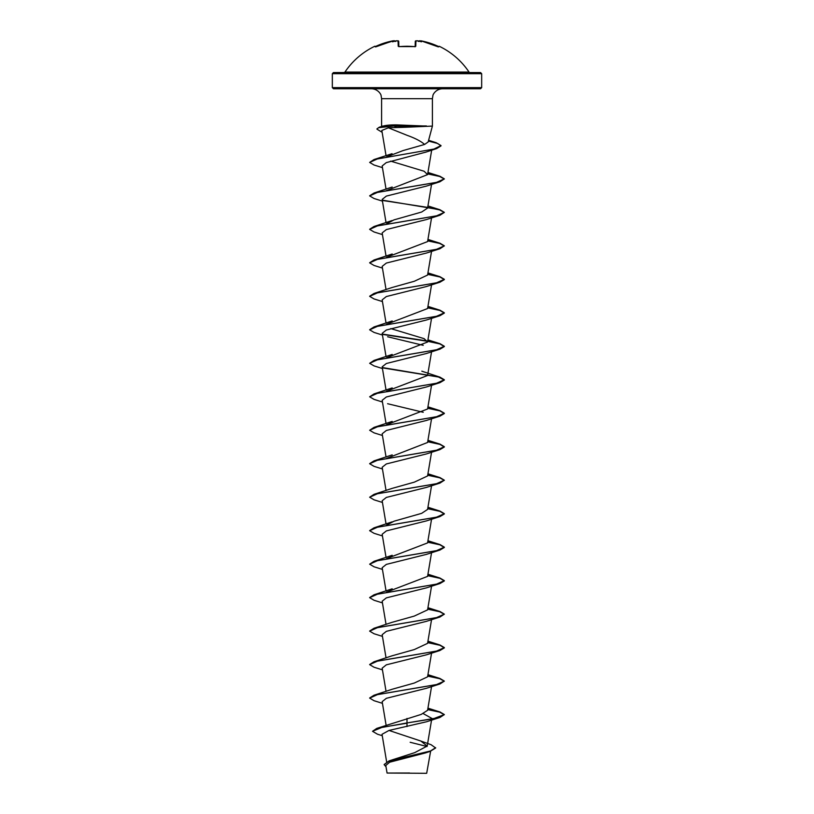 <?xml version="1.0" encoding="UTF-8"?>
<svg xmlns="http://www.w3.org/2000/svg" width="814" height="814" viewBox="0 0 814 814"><rect width="100%" height="100%" fill="white"/><g stroke="black" fill="none" stroke-linecap="round" stroke-linejoin="round"><path stroke-width="1.22" d="M415.181 46.642A0.56 0.509 1.5 0 1 415.781 46.286L414.652 46.652A74.674 67.114 180 0 0 407 46.296A74.674 67.114 180 0 0 399.348 46.652L398.219 46.286L398.077 40.842L396.764 40.771A74.41 74.125 180 0 0 395.767 40.914A55.464 29.172 146.2 0 0 392.562 41.809A55.464 26.262 -143.3 0 1 394.251 40.914L392.928 40.842A74.349 74.318 180 0 0 375.956 46.286L374.888 46.652A0.56 0.56 -26 0 1 375.193 46.602M374.888 46.652L374.715 46.296A0.56 0.56 0 0 1 375.437 46.5M438.807 46.602A0.56 0.56 26 0 1 439.112 46.652L439.285 46.296A74.674 74.674 0 0 1 469.037 72.07L344.963 72.07L344.027 72.568L388.146 72.568M439.112 46.652L438.044 46.286A74.349 74.318 180 0 0 421.072 40.842L419.749 40.914A55.464 26.262 143.3 0 1 421.438 41.809A55.464 29.172 -146.2 0 0 418.233 40.914L418.274 41.433L418.233 40.914A74.41 74.125 180 0 0 417.236 40.771L415.923 40.842L415.781 46.286M481.674 73.687L332.326 73.687L332.326 87.627L481.674 87.627L481.674 73.687L480.555 72.568L344.027 72.568M435.653 747.71L430.443 750.996L389.082 760.876L414.723 752.645L427.208 746.062L420.848 741.045L431.044 744.688L435.653 747.985L430.016 751.424L425.457 752.919L389.601 762.23L385.795 765.486L387.067 773.046L426.678 773.3L430.626 751.22M405.514 773.066C381.227 773.046 381.715 773.035 407 773.025L409.503 772.985M404.965 127.279L388.349 127.788L407 135.287C415.14 138.197 421.011 141.249 424.603 144.454L428.164 141.951L432.407 126.089L404.965 127.279M426.516 126.221L394.464 126.221L396.306 127.381M332.326 87.627L333.445 88.746L480.555 88.746L481.674 87.627M426.424 126.089L396.164 124.878C389.977 124.888 385.653 125.295 383.191 126.089M420.848 741.045L389.011 730.443M407 718.457L407 722.944L376.79 728.377L421.255 714.387L427.584 710.317L431.552 686.599M392.165 689.255L414.295 683.048L427.584 676.831L431.552 653.123M392.144 655.789L414.285 649.572L427.584 643.355L431.552 619.637M392.124 622.313L414.265 616.086L427.584 609.869L431.552 586.161M386.64 592.093L427.584 576.393L431.552 552.675M386.64 558.608L427.584 542.907L431.552 519.2M386.64 525.132L394.017 521.204L421.652 513.349L427.584 509.432L431.552 485.714M392.165 488.369L414.295 482.163L427.584 475.946L431.552 452.238M386.487 458.465L427.584 442.47L431.552 418.752M386.64 424.684L427.584 408.984L431.552 385.266M386.64 391.208L427.584 375.508L431.552 351.79M386.64 357.722L427.584 342.022L424.155 338.665L390.761 328.591M386.64 324.247L427.584 308.547L431.552 284.829M392.165 287.484L414.295 281.278L427.584 275.061L431.552 251.343M386.64 257.285L427.584 241.585L431.552 217.867M386.64 223.799L394.017 219.872L421.652 212.027L427.584 208.099L431.552 184.381M386.487 190.618L427.584 174.623L424.114 171.245L390.588 161.111M386.599 156.899L402.889 150.631L424.603 144.454M388.349 127.788L381.827 130.454L386.06 155.749M382.448 167.643L374.043 165.018L369.658 162.413L377.37 158.954L436.63 148.586L426.048 152.076L386.284 162.617L382.163 165.954L386.05 189.194M382.448 201.129L374.043 198.504L369.658 195.889L377.574 192.358L439.957 181.766L426.404 186.101L386.345 196.093L382.163 199.43L386.05 222.68M382.448 234.605L374.043 231.98L369.658 229.375L377.574 225.844L439.957 215.242L426.404 219.577L386.345 229.579L382.163 232.916L386.05 256.156M382.448 268.091L374.043 265.466L369.658 262.861L377.574 259.32L439.957 248.728L426.404 253.062L386.345 263.064L382.163 266.392L386.05 289.642M382.448 301.567L374.043 298.942L369.658 296.337L377.574 292.806L439.957 282.204L426.404 286.538L386.345 296.54L382.163 299.878L386.05 323.117M382.448 335.053L374.043 332.427L369.658 329.823L377.574 326.282L439.957 315.69L426.404 320.024L386.345 330.016L382.163 333.353L386.05 356.603M387.596 336.762L423.239 345.329M382.448 368.528L374.043 365.903L369.658 363.298L377.574 359.768L439.957 349.165L426.404 353.5L386.355 363.502L382.163 366.839L386.05 390.079M382.448 402.014L374.043 399.389L369.658 396.784L377.574 393.243L439.957 382.651L426.404 386.986L386.345 396.988L382.163 400.315L386.05 423.565M387.596 403.724L423.239 412.291M382.448 435.49L374.043 432.865L369.658 430.26L377.574 426.729L439.957 416.127L426.404 420.462L386.345 430.464L382.163 433.801L386.05 457.041M382.448 468.976L374.043 466.351L369.658 463.746L377.574 460.205L439.957 449.613L426.394 453.947L386.345 463.949L382.163 467.277L386.05 490.527M382.448 502.452L374.043 499.827L369.658 497.222L377.574 493.691L439.957 483.089L426.404 487.423L386.345 497.425L382.163 500.763L386.05 524.002M382.448 535.938L374.043 533.312L369.658 530.708L377.574 527.167L439.957 516.575L426.404 520.909L386.355 530.911L382.163 534.238L386.05 557.488M382.448 569.413L374.043 566.788L369.658 564.183L377.574 560.653L439.957 550.05L426.404 554.385L386.345 564.387L382.163 567.724L386.05 590.964M382.448 602.899L374.043 600.274L369.658 597.669L377.574 594.128L439.957 583.536L426.404 587.871L386.345 597.873L382.163 601.2L386.05 624.45M382.448 636.375L374.043 633.75L369.658 631.145L377.574 627.614L439.957 617.012L426.404 621.347L386.345 631.349L382.173 634.686L386.05 657.926M382.448 669.861L374.043 667.236L369.658 664.631L377.574 661.09L439.957 650.498L426.404 654.832L386.355 664.824L382.163 668.162L386.05 691.412M382.448 703.337L374.043 700.712L369.658 698.107L377.574 694.576L439.957 683.974L426.404 688.308L386.355 698.31L382.163 701.648L386.121 725.315M423.239 713.613L431.837 718.386M439.957 717.46L444.342 714.57L433.404 718.752L407 722.944L439.957 717.46L426.404 721.794L389.041 730.433L382.02 734.289L386.64 761.894M410.154 742.276L427.065 746.519M376.79 728.377L372.527 731.298L377.493 734.218L382.265 735.693M389.082 760.876L384.167 764.499M407 726.566L407 723.219L382.285 727.258L372.527 731.298M430.016 751.424L388.614 761.334L384.157 764.641L386.019 766.819M383.15 126.089L381.593 126.089L381.593 98.708L432.407 98.708L432.926 95.553C432.641 95.238 435.327 89.123 442.368 88.746M444.342 714.57L439.957 711.965L427.747 709.34M369.678 697.964L374.043 695.217L436.426 684.625L444.342 681.084L439.957 678.479L427.747 675.854M369.678 664.489L374.043 661.741L436.426 651.139L444.342 647.608L439.957 645.003L427.747 642.378M369.678 631.003L374.043 628.255L436.426 617.663L444.342 614.122L439.957 611.518L427.747 608.892M369.678 597.527L374.043 594.78L436.426 584.177L444.342 580.647L439.957 578.042L427.747 575.417M369.658 564.183L374.043 561.294L436.426 550.702L444.342 547.161L439.957 544.556L427.747 541.931M369.678 530.565L374.043 527.818L436.426 517.216L444.342 513.685L439.957 511.08L427.747 508.455M369.658 497.222L374.043 494.332L436.426 483.74L444.342 480.199L439.957 477.594L427.747 474.969M369.678 463.604L374.043 460.856L436.426 450.254L444.342 446.723L439.957 444.118L427.747 441.493M369.658 430.26L374.043 427.37L436.426 416.778L444.342 413.237L439.957 410.632L427.747 408.007M369.658 396.784L374.043 393.895L436.426 383.292L444.342 379.762L439.957 377.157L382.539 367.582M369.658 363.298L374.043 360.409L436.426 349.817L444.342 346.276L439.957 343.671L427.747 341.046M427.36 340.985L382.529 334.106M369.678 329.68L374.043 326.933L436.426 316.331L444.342 312.8L439.957 310.195L427.747 307.57M369.678 296.194L374.043 293.447L436.426 282.855L444.342 279.314L439.957 276.709L427.747 274.084M369.678 262.719L374.043 259.971L436.426 249.369L444.342 245.838L439.957 243.233L427.747 240.608M369.678 229.233L374.043 226.485L436.426 215.893L444.342 212.352L439.957 209.747L382.529 200.183M369.678 195.757L374.043 193.01L436.426 182.407L444.342 178.877L439.957 176.272L427.747 173.647M369.658 162.413L374.043 159.524L433.882 149.074L441.025 145.594L436.131 142.684L428.469 140.812M376.943 128.877L379.293 127.198L394.464 125.946L378.642 127.686L376.943 128.877M444.322 714.712L439.682 712.158L427.706 709.605M439.957 683.974L444.342 681.084M444.322 681.226L439.682 678.683L427.706 676.129M439.957 650.498L444.342 647.883L439.916 645.268L427.706 642.643M439.957 617.012L444.342 614.122M444.322 614.265L439.682 611.721L427.706 609.167M439.957 583.536L444.342 580.921L439.916 578.306L427.706 575.681M439.957 550.05L444.342 547.446L439.916 544.82L427.706 542.205M439.957 516.575L444.342 513.96L439.916 511.345L427.706 508.719M439.957 483.089L444.342 480.199M444.322 480.341L439.682 477.798L427.706 475.244M439.957 449.613L444.342 446.998L439.916 444.383L427.706 441.758M439.957 416.127L444.342 413.522L439.916 410.897L427.706 408.282M439.957 382.651L444.342 380.036L438.471 377.014L382.865 367.928M439.957 349.165L444.342 346.561L439.916 343.935L427.706 341.32M427.513 341.29L382.865 334.442M439.957 315.69L444.342 313.075L439.916 310.46L427.706 307.834M439.957 282.204L444.342 279.599L439.916 276.974L427.706 274.359M439.957 248.728L444.342 245.838M444.322 245.981L439.682 243.427L427.706 240.873M439.957 215.242L444.342 212.352M444.322 212.495L439.682 209.941L427.706 207.397M427.503 207.367L382.865 200.519M439.957 181.766L444.342 178.877M444.322 179.019L439.682 176.465L427.706 173.911M436.63 148.586L441.025 145.869L437.667 143.468L428.398 141.076M382.142 132.306L376.943 129.151M426.424 125.946L394.464 125.946L396.164 124.878M469.037 72.07L333.445 72.568L332.326 73.687M398.84 46.642L398.707 41.372A0.56 0.549 178.5 0 0 398.077 40.842A0.56 0.549 178.5 0 1 398.707 41.372L396.764 40.761L398.707 41.372M415.16 46.571L415.293 41.372A0.56 0.549 1.5 0 1 415.923 40.842M394.871 41.148A0.56 0.56 175 0 0 394.241 40.771M394.892 41.27L392.928 40.832L375.63 46.907M394.912 41.433L394.251 40.914M395.767 40.914L395.726 41.433M398.819 46.642A0.56 0.509 178.5 0 0 398.219 46.286M417.236 40.771L415.293 41.372L417.236 40.761M419.749 40.914L419.088 41.433M419.129 41.148A0.56 0.56 5 0 1 419.759 40.771M438.878 46.602L421.072 40.832L419.108 41.27L421.072 40.832L438.37 46.907M407 46.245L399.348 46.591L414.652 46.591L407 46.245M381.593 98.708L381.074 95.553C381.359 95.238 378.673 89.123 371.632 88.746M432.407 126.089L432.407 98.708M427.208 746.062L431.552 720.085M427.584 342.022L431.552 318.305M427.584 174.623L431.674 150.173M383.628 125.946L379.293 127.198M439.957 711.965L427.95 708.149M374.043 695.217L392.185 689.255M439.957 678.479L427.95 674.674M374.043 661.741L392.185 655.769M439.957 645.003L427.95 641.188M374.043 628.255L392.185 622.283M439.957 611.518L427.95 607.712M374.043 594.78L392.185 588.807M439.957 578.042L427.95 574.226M374.043 561.294L392.185 555.321M439.957 544.556L427.95 540.75M374.043 527.818L392.185 521.845M439.957 511.08L427.95 507.264M374.043 494.332L392.185 488.359M439.957 477.594L427.95 473.789M374.043 460.856L392.185 454.884M439.957 444.118L427.95 440.303M374.043 427.37L392.185 421.408M439.957 410.632L427.95 406.827M374.043 393.895L392.185 387.922M439.957 377.157L421.815 371.184M374.043 360.409L392.185 354.436M439.957 343.671L427.95 339.865M374.043 326.933L392.185 320.96M439.957 310.195L427.95 306.379M374.043 293.447L392.185 287.474M439.957 276.709L427.95 272.904M374.043 259.971L392.185 253.999M439.957 243.233L427.95 239.418M374.043 226.485L392.185 220.513M439.957 209.747L427.95 205.942M374.043 193.01L392.185 187.037M439.957 176.272L427.95 172.456M374.043 159.524L392.043 153.693M436.131 142.684L428.602 140.303M374.715 46.296A74.674 74.674 0 0 0 344.963 72.07M395.919 40.883L396.764 40.761L395.919 40.883M375.122 46.602L393.976 40.7M415.15 46.774L414.652 46.591L415.262 46.53M439.285 46.296L438.543 46.561"/></g></svg>
